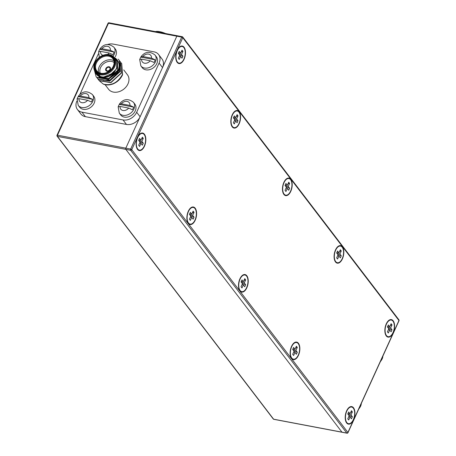 <?xml version="1.0" encoding="UTF-8"?>
<svg xmlns="http://www.w3.org/2000/svg" width="456" height="456" viewBox="0 0 456 456"><rect width="100%" height="100%" fill="white"/><g stroke="black" fill="none" stroke-linecap="round" stroke-linejoin="round"><path stroke-width="0.68" d="M386.272 335.929A8.915 4.663 100.7 0 0 388.056 337.127A8.915 4.663 100.7 0 0 393.83 331.119A8.915 4.663 100.7 0 0 393.169 320.802A8.915 4.663 100.7 0 0 391.379 319.605A8.915 4.663 100.7 0 0 385.611 325.612A8.915 4.663 100.7 0 0 386.272 335.929M387.509 336.955A8.915 4.663 100.7 0 0 388.495 336.727M335.508 261.966A8.915 4.663 100.7 0 0 337.292 263.163A8.915 4.663 100.7 0 0 343.06 257.155A8.915 4.663 100.7 0 0 342.399 246.838A8.915 4.663 100.7 0 0 340.615 245.641A8.915 4.663 100.7 0 0 334.846 251.649A8.915 4.663 100.7 0 0 335.508 261.966M336.745 262.992A8.915 4.663 100.7 0 0 337.731 262.764M283.877 194.421A8.915 4.663 100.7 0 0 285.661 195.618A8.915 4.663 100.7 0 0 291.435 189.61A8.915 4.663 100.7 0 0 290.774 179.293A8.915 4.663 100.7 0 0 288.984 178.096A8.915 4.663 100.7 0 0 283.216 184.104A8.915 4.663 100.7 0 0 283.877 194.421M285.114 195.447A8.915 4.663 100.7 0 0 286.1 195.219M232.246 126.876A8.915 4.663 100.7 0 0 234.031 128.073A8.915 4.663 100.7 0 0 239.805 122.06A8.915 4.663 100.7 0 0 239.143 111.743A8.915 4.663 100.7 0 0 237.359 110.546A8.915 4.663 100.7 0 0 231.585 116.559A8.915 4.663 100.7 0 0 232.246 126.876M233.483 127.897A8.915 4.663 100.7 0 0 234.475 127.674M177.173 62.369A8.915 4.663 100.7 0 0 178.957 63.566A8.915 4.663 100.7 0 0 184.731 57.553A8.915 4.663 100.7 0 0 184.07 47.236A8.915 4.663 100.7 0 0 182.28 46.045A8.915 4.663 100.7 0 0 176.512 52.052A8.915 4.663 100.7 0 0 177.173 62.369M178.41 63.39A8.915 4.663 100.7 0 0 179.396 63.167M346.623 422.934A8.915 4.663 100.7 0 0 348.407 424.126A8.915 4.663 100.7 0 0 354.181 418.118A8.915 4.663 100.7 0 0 353.52 407.801A8.915 4.663 100.7 0 0 351.73 406.604A8.915 4.663 100.7 0 0 345.962 412.617A8.915 4.663 100.7 0 0 346.623 422.934M347.86 423.955A8.915 4.663 100.7 0 0 348.846 423.732M291.549 358.427A8.915 4.663 100.7 0 0 293.333 359.619A8.915 4.663 100.7 0 0 299.102 353.611A8.915 4.663 100.7 0 0 298.441 343.294A8.915 4.663 100.7 0 0 296.656 342.097A8.915 4.663 100.7 0 0 290.888 348.11A8.915 4.663 100.7 0 0 291.549 358.427M292.786 359.448A8.915 4.663 100.7 0 0 293.772 359.225M239.919 290.877A8.915 4.663 100.7 0 0 241.703 292.074A8.915 4.663 100.7 0 0 247.477 286.066A8.915 4.663 100.7 0 0 246.816 275.749A8.915 4.663 100.7 0 0 245.026 274.552A8.915 4.663 100.7 0 0 239.257 280.56A8.915 4.663 100.7 0 0 239.919 290.877M241.156 291.903A8.915 4.663 100.7 0 0 242.142 291.675M188.288 223.332A8.915 4.663 100.7 0 0 190.072 224.529A8.915 4.663 100.7 0 0 195.846 218.521A8.915 4.663 100.7 0 0 195.185 208.204A8.915 4.663 100.7 0 0 193.401 207.007A8.915 4.663 100.7 0 0 187.627 213.015A8.915 4.663 100.7 0 0 188.288 223.332M189.525 224.358A8.915 4.663 100.7 0 0 190.517 224.13M137.524 149.368A8.915 4.663 100.7 0 0 139.308 150.565A8.915 4.663 100.7 0 0 145.082 144.558A8.915 4.663 100.7 0 0 144.421 134.241A8.915 4.663 100.7 0 0 142.631 133.044A8.915 4.663 100.7 0 0 136.863 139.051A8.915 4.663 100.7 0 0 137.524 149.368M138.761 150.394A8.915 4.663 100.7 0 0 139.753 150.166M176.837 36.189L125.81 148.16A0.889 0.467 100.7 0 0 125.81 149.363L341.96 432.157A0.889 0.467 100.7 0 0 342.142 432.277A0.889 0.467 -79.3 0 1 341.96 432.157L346.817 433.08L130.661 150.286L125.81 149.363A0.889 0.467 -79.3 0 1 125.81 148.16L130.661 149.078L181.687 37.113L176.837 36.189A0.889 0.467 -79.3 0 1 177.344 35.767A0.889 0.467 100.7 0 0 176.837 36.189L125.81 148.16L57.467 135.193L108.494 23.227A0.889 0.467 -79.3 0 1 109.007 22.8A0.889 0.889 0 0 0 108.026 23.307A0.889 0.325 24.5 0 1 108.494 23.227L176.837 36.189M342.353 432.231A0.889 0.467 -79.3 0 1 342.142 432.277L273.799 419.315A0.889 0.467 -79.3 0 1 273.623 419.195L341.96 432.157L125.81 149.363L57.467 136.401L273.623 419.195A0.889 0.69 142.6 0 1 273.258 418.978A0.889 0.889 0 0 0 273.799 419.315A0.889 0.467 -79.3 0 0 274.01 419.269M142.899 133.574A8.915 4.663 100.7 0 0 142.061 133.004M193.663 207.537A8.915 4.663 100.7 0 0 192.825 206.967M245.294 275.088A8.915 4.663 100.7 0 0 244.456 274.512M296.919 342.633A8.915 4.663 100.7 0 0 296.087 342.057M351.998 407.14A8.915 4.663 100.7 0 0 351.16 406.564M182.548 46.575A8.915 4.663 100.7 0 0 181.71 45.999M237.622 111.082A8.915 4.663 100.7 0 0 236.784 110.506M289.252 178.627A8.915 4.663 100.7 0 0 288.414 178.057M340.877 246.172A8.915 4.663 100.7 0 0 340.045 245.602M391.647 320.135A8.915 4.663 100.7 0 0 390.809 319.565M155.405 31.601A11.149 4.03 24.5 0 1 159.771 31.669A11.149 4.03 24.5 0 1 165.505 33.522M177.526 35.887A0.889 0.467 100.7 0 0 177.344 35.767L109.007 22.8M391.299 320.044A8.47 4.429 100.7 0 0 386.449 324.091A8.47 4.429 100.7 0 0 388.142 336.688A8.47 4.429 100.7 0 0 392.986 332.646A8.47 4.429 100.7 0 0 391.299 320.044L390.176 319.833A8.47 4.429 100.7 0 0 389.817 319.793M387.418 331.814L388.808 328.77L387.418 326.958L388.335 324.957L389.72 326.77L391.105 323.72L392.017 324.917L390.632 327.961L392.017 329.773L391.105 331.78L389.72 329.967L388.33 333.011L387.418 331.814M389.72 329.967L388.449 329.551M392.017 324.917L390.347 325.39M387.885 327.568L390.632 327.961M389.72 326.77L387.56 326.656M386.671 336.38A8.47 4.429 100.7 0 0 387.019 336.477L388.142 336.688M392.017 329.773L388.66 328.577M340.535 246.08A8.47 4.429 100.7 0 0 335.684 250.127A8.47 4.429 100.7 0 0 337.372 262.724A8.47 4.429 100.7 0 0 342.222 258.683A8.47 4.429 100.7 0 0 340.535 246.08L339.412 245.869A8.47 4.429 100.7 0 0 339.053 245.83M336.653 257.851L338.038 254.807L336.653 252.994L337.571 250.988L338.956 252.801L340.341 249.757L341.253 250.954L339.868 253.998L341.253 255.81L340.336 257.817L338.95 256.004L337.565 259.048L336.653 257.851M338.95 256.004L337.685 255.588M341.253 250.954L339.583 251.427M337.121 253.604L339.868 253.998M338.956 252.801L336.79 252.692M335.907 262.417A8.47 4.429 100.7 0 0 336.254 262.513L337.372 262.724M341.253 255.81L337.89 254.613M296.577 342.536A8.47 4.429 100.7 0 0 291.726 346.583A8.47 4.429 100.7 0 0 293.413 359.185A8.47 4.429 100.7 0 0 298.264 355.138A8.47 4.429 100.7 0 0 296.577 342.536L295.454 342.325A8.47 4.429 100.7 0 0 295.095 342.285M292.695 354.312L294.08 351.268L292.695 349.456L293.613 347.449L294.998 349.262L296.383 346.218L297.295 347.409L295.91 350.453L297.295 352.266L296.377 354.272L294.992 352.459L293.607 355.503L292.695 354.312M294.992 352.459L293.727 352.043M297.295 347.409L295.625 347.882M293.162 350.06L295.91 350.453M294.998 349.262L292.832 349.153M291.948 358.878A8.47 4.429 100.7 0 0 292.296 358.969L293.413 359.185M297.295 352.266L293.932 351.074M288.904 178.535A8.47 4.429 100.7 0 0 284.054 182.577A8.47 4.429 100.7 0 0 285.747 195.179A8.47 4.429 100.7 0 0 290.592 191.132A8.47 4.429 100.7 0 0 288.904 178.535L287.782 178.319A8.47 4.429 100.7 0 0 287.428 178.279M285.023 190.306L286.414 187.262L285.029 185.45L285.94 183.443L287.326 185.256L288.711 182.212L289.623 183.403L288.238 186.453L289.623 188.265L288.711 190.266L287.326 188.453L285.935 191.503L285.023 190.306M287.326 188.453L286.054 188.037M289.623 183.403L287.953 183.882M285.49 186.059L288.238 186.453M287.326 185.256L285.165 185.147M284.276 194.872A8.47 4.429 100.7 0 0 284.624 194.968L285.747 195.179M289.623 188.265L286.265 187.068M244.946 274.991A8.47 4.429 100.7 0 0 240.095 279.038A8.47 4.429 100.7 0 0 241.788 291.635A8.47 4.429 100.7 0 0 246.633 287.594A8.47 4.429 100.7 0 0 244.946 274.991L243.823 274.78A8.47 4.429 100.7 0 0 243.47 274.74M241.064 286.767L242.455 283.717L241.07 281.905L241.982 279.904L243.367 281.717L244.752 278.667L245.664 279.864L244.279 282.908L245.664 284.721L244.752 286.727L243.367 284.914L241.976 287.958L241.064 286.767M243.367 284.914L242.096 284.498M245.664 279.864L243.994 280.337M241.532 282.515L244.279 282.908M243.367 281.717L241.207 281.603M240.318 291.333A8.47 4.429 100.7 0 0 240.665 291.424L241.788 291.635M245.664 284.721L242.307 283.524M237.274 110.985A8.47 4.429 100.7 0 0 232.423 115.032A8.47 4.429 100.7 0 0 234.116 127.634A8.47 4.429 100.7 0 0 238.967 123.587A8.47 4.429 100.7 0 0 237.274 110.985L236.151 110.774A8.47 4.429 100.7 0 0 235.798 110.734M233.392 122.761L234.783 119.717L233.398 117.904L234.31 115.898L235.695 117.711L237.086 114.667L237.998 115.858L236.607 118.902L237.992 120.715L237.08 122.721L235.695 120.908L234.304 123.952L233.392 122.761M235.695 120.908L234.43 120.492M237.998 115.858L236.322 116.331M233.86 118.509L236.607 118.902M235.695 117.711L233.535 117.602M232.651 127.327A8.47 4.429 100.7 0 0 232.993 127.418L234.116 127.634M237.992 120.715L234.635 119.523M193.315 207.446A8.47 4.429 100.7 0 0 188.465 211.487A8.47 4.429 100.7 0 0 190.158 224.09A8.47 4.429 100.7 0 0 195.008 220.043A8.47 4.429 100.7 0 0 193.315 207.446L192.193 207.235A8.47 4.429 100.7 0 0 191.839 207.195M189.434 219.216L190.825 216.172L189.44 214.36L190.351 212.353L191.737 214.166L193.127 211.122L194.039 212.319L192.649 215.363L194.034 217.176L193.122 219.176L191.737 217.369L190.346 220.413L189.434 219.216M191.737 217.369L190.471 216.948M194.039 212.319L192.364 212.792M189.901 214.97L192.649 215.363M191.737 214.166L189.576 214.058M188.693 223.782A8.47 4.429 100.7 0 0 189.035 223.879L190.158 224.09M194.034 217.176L190.676 215.979M351.65 407.043A8.47 4.429 100.7 0 0 346.799 411.09A8.47 4.429 100.7 0 0 348.492 423.692A8.47 4.429 100.7 0 0 353.337 419.645A8.47 4.429 100.7 0 0 351.65 407.043L350.527 406.832A8.47 4.429 100.7 0 0 350.174 406.792M347.768 418.819L349.159 415.775L347.774 413.962L348.686 411.956L350.071 413.769L351.456 410.725L352.368 411.916L350.983 414.96L352.368 416.773L351.456 418.779L350.071 416.966L348.68 420.01L347.768 418.819M350.071 416.966L348.8 416.55M352.368 411.916L350.698 412.389M348.236 414.567L350.983 414.96M350.071 413.769L347.911 413.66M347.022 423.385A8.47 4.429 100.7 0 0 347.369 423.476L348.492 423.692M352.368 416.773L349.011 415.581M182.2 46.478A8.47 4.429 100.7 0 0 177.35 50.525A8.47 4.429 100.7 0 0 179.043 63.127A8.47 4.429 100.7 0 0 183.888 59.081A8.47 4.429 100.7 0 0 182.2 46.478L181.078 46.267A8.47 4.429 100.7 0 0 180.724 46.227M178.319 58.254L179.71 55.21L178.325 53.398L179.236 51.391L180.622 53.204L182.007 50.16L182.919 51.351L181.534 54.395L182.919 56.208L182.007 58.214L180.622 56.401L179.231 59.445L178.319 58.254M180.622 56.401L179.35 55.985M182.919 51.351L181.249 51.824M178.786 54.002L181.534 54.395M180.622 53.204L178.461 53.096M177.572 62.82A8.47 4.429 100.7 0 0 177.92 62.911L179.043 63.127M182.919 56.208L179.561 55.016M142.551 133.483A8.47 4.429 100.7 0 0 137.701 137.524A8.47 4.429 100.7 0 0 139.393 150.127A8.47 4.429 100.7 0 0 144.244 146.08A8.47 4.429 100.7 0 0 142.551 133.483L141.428 133.266A8.47 4.429 100.7 0 0 141.075 133.232M138.67 145.253L140.06 142.209L138.675 140.397L139.587 138.39L140.972 140.203L142.357 137.159L143.269 138.356L141.884 141.4L143.269 143.212L142.357 145.213L140.972 143.401L139.582 146.45L138.67 145.253M140.972 143.401L139.707 142.984M143.269 138.356L141.599 138.829M139.137 141.007L141.884 141.4M140.972 140.203L138.812 140.095M137.923 149.819A8.47 4.429 100.7 0 0 138.271 149.916L139.393 150.127M143.269 143.212L139.912 142.016M109.873 69.409A2.098 1.619 142.6 0 1 108.22 70.805A2.098 1.619 142.6 0 1 106.459 70.344A2.098 1.619 142.6 0 1 106.368 68.742A2.098 1.619 142.6 0 1 108.026 67.346A2.098 1.619 142.6 0 1 109.788 67.801A2.098 1.619 142.6 0 1 109.873 69.409M105.849 68.594A2.662 2.052 -37.4 0 0 105.963 70.634A2.662 2.052 -37.4 0 0 108.203 71.216A2.662 2.052 -37.4 0 0 110.306 69.437A2.662 2.052 -37.4 0 0 110.192 67.402A2.662 2.052 -37.4 0 0 107.952 66.821A2.662 2.052 -37.4 0 0 105.849 68.594M110.215 67.431A2.662 2.052 -37.4 0 0 107.975 66.884A2.662 2.052 -37.4 0 0 105.895 68.651A2.662 2.052 -37.4 0 0 105.986 70.663M114.068 66.24A11.326 8.744 -37.4 0 0 108.961 54.834A11.326 8.744 -37.4 0 0 95.093 62.643A11.326 8.744 -37.4 0 0 100.2 74.049A11.326 8.744 -37.4 0 0 114.068 66.24M94.837 62.837A11.89 9.183 142.6 0 1 104.247 54.914A11.89 9.183 142.6 0 1 114.245 57.507A11.89 9.183 142.6 0 1 114.758 66.616A11.89 9.183 142.6 0 1 105.353 74.539A11.89 9.183 142.6 0 1 95.35 71.951A11.89 9.183 142.6 0 1 94.837 62.837M113.498 66.131A10.648 8.219 142.6 0 1 100.462 73.473A10.648 8.219 142.6 0 1 95.663 62.751A10.648 8.219 142.6 0 1 108.699 55.41A10.648 8.219 142.6 0 1 113.498 66.131M96.358 63.127A10.078 7.78 -37.4 0 0 96.792 70.851A10.078 7.78 -37.4 0 0 105.268 73.045A10.078 7.78 -37.4 0 0 113.242 66.331A10.078 7.78 -37.4 0 0 112.809 58.607A10.078 7.78 -37.4 0 0 104.333 56.413A10.078 7.78 -37.4 0 0 96.358 63.127M98.581 72.424A10.078 7.78 142.6 0 1 99.197 66.844A10.078 7.78 142.6 0 1 113.857 60.751M114.097 62.518A8.949 6.908 -37.4 0 0 100.582 67.596A8.949 6.908 -37.4 0 0 100.223 73.12M112.204 55.689L119.979 63.412A14.159 10.927 142.6 0 1 118.839 69.836A14.159 10.927 142.6 0 1 117.032 72.857L118.48 69.637C119.934 64.421 118.663 60.426 114.667 57.644A12.46 9.616 -37.4 0 0 114.011 57.217M95.133 71.649A12.46 9.616 -37.4 0 0 114.04 72.692L101.779 77.839L94.466 70.441M95.35 71.951L96.883 73.952A11.89 9.183 -37.4 0 0 106.881 76.54A11.89 9.183 -37.4 0 0 116.291 68.617A11.89 9.183 -37.4 0 0 115.778 59.508L114.245 57.507M121.074 62.78L121.638 63.447L122.436 74.539C117.739 82.792 111.395 85.996 103.398 84.143A14.159 10.927 -37.4 0 0 113.134 83.904C117.523 81.966 120.675 78.911 122.59 74.738L121.712 63.549M119.979 63.412L118.948 69.973L108.477 79.515L96.826 77.526L96.187 76.768M118.161 59.12L119.21 60.272L120.008 71.364L109.543 80.9L97.886 78.916L96.832 77.531M119.284 60.369L120.162 71.558L109.691 81.1L98.04 79.116L97.402 78.358M119.86 61.189L120.424 61.856L121.222 72.949L110.757 82.49L99.1 80.507L98.046 79.122M120.498 61.959L121.376 73.148L110.905 82.69L99.254 80.706L98.616 79.942M117.032 72.857L108.328 79.316L96.672 77.332L96.108 76.671L94.449 70.389M123.707 69.882L127.452 74.784A11.89 9.183 142.6 0 1 127.965 83.893A11.89 9.183 142.6 0 1 118.554 91.816A11.89 9.183 142.6 0 1 108.556 89.228L105.074 84.668M114.667 57.644L116.85 60.904C117.83 63.281 117.705 65.863 116.474 68.656L114.04 72.692M99.704 81.139L103.398 84.143M116.85 60.904L116.628 68.85L107.947 76.967M117.129 60.916L117.842 70.441L108.916 78.643L99.1 77.115M116.981 60.716L117.688 70.241L108.762 78.443L99.209 77.161M119.842 67.083L118.902 71.831L109.976 80.034L103.09 80.267M76.813 101.175A11.149 8.607 -37.4 0 0 77.4 109.463A11.149 8.607 -37.4 0 0 81.949 112.153L123.029 119.945A11.149 8.607 -37.4 0 0 136.675 112.261L159.087 63.082A11.149 8.607 -37.4 0 0 158.602 54.543A11.149 8.607 -37.4 0 0 154.06 51.859L112.98 44.061A11.149 8.607 -37.4 0 0 107.582 44.494M136.675 112.261L140.117 116.764L162.53 67.585L159.087 63.082M81.949 112.153L85.392 116.656L126.472 124.448L123.029 119.945M98.359 53.888L79.851 94.5M85.392 116.656A11.149 8.607 142.6 0 1 80.843 113.966L77.4 109.463M158.602 54.543L162.045 59.046A11.149 8.607 142.6 0 1 162.53 67.585M140.117 116.764A11.149 8.607 142.6 0 1 126.472 124.448M155.029 55.045A8.915 6.886 -37.4 0 1 155.41 61.873A8.915 6.886 -37.4 0 1 148.354 67.819A8.915 6.886 -37.4 0 1 140.858 65.875L142.232 67.676A8.915 6.886 -37.4 0 0 149.733 69.62A8.915 6.886 -37.4 0 0 156.784 63.675A8.915 6.886 -37.4 0 0 156.402 56.846L155.029 55.045C149.745 50.947 145.059 51.522 140.972 56.772L140.898 57.103A8.658 6.686 142.6 0 0 140.174 58.408A8.658 6.686 142.6 0 0 139.798 59.377M142.882 56.521L140.898 57.103L155.16 59.81L151.455 58.146L142.882 56.521A5.352 4.132 -37.4 0 1 148.633 54.116A5.352 4.132 -37.4 0 1 151.455 58.146M155.16 59.81A8.658 6.686 142.6 0 1 154.675 61.155A8.658 6.686 142.6 0 1 153.951 62.461L150.246 60.796L141.673 59.166A5.352 4.132 -37.4 0 0 144.495 63.196A5.352 4.132 -37.4 0 0 150.246 60.796M141.673 59.166L139.701 59.559L140.858 65.875M115.271 56.721A8.915 6.886 -37.4 0 0 115.71 55.883A8.915 6.886 -37.4 0 0 115.322 49.048L113.949 47.247C108.665 43.149 103.979 43.725 99.892 48.974L99.818 49.311A8.658 6.686 142.6 0 0 99.094 50.61A8.658 6.686 142.6 0 0 98.718 51.585M101.802 48.724L99.818 49.311L114.08 52.018L110.375 50.354L101.802 48.724A5.352 4.132 -37.4 0 1 107.553 46.324A5.352 4.132 -37.4 0 1 110.375 50.354M114.08 52.018A8.658 6.686 142.6 0 1 113.595 53.363A8.658 6.686 142.6 0 1 112.871 54.663L109.166 52.999L100.594 51.374A5.352 4.132 -37.4 0 0 103.033 55.313M100.594 51.374L98.621 51.767L99.305 57.37M133.477 102.326A8.915 6.886 -37.4 0 1 133.864 109.161A8.915 6.886 -37.4 0 1 126.808 115.1A8.915 6.886 -37.4 0 1 119.307 113.156L120.686 114.958A8.915 6.886 -37.4 0 0 128.182 116.901A8.915 6.886 -37.4 0 0 135.238 110.962A8.915 6.886 -37.4 0 0 134.856 104.128L133.477 102.326C128.199 98.228 123.513 98.804 119.426 104.053L119.347 104.39A8.658 6.686 142.6 0 0 118.628 105.689A8.658 6.686 142.6 0 0 118.252 106.664M121.33 103.803L119.347 104.39L133.614 107.097L129.909 105.427L121.33 103.803A5.352 4.132 -37.4 0 1 127.087 101.403A5.352 4.132 -37.4 0 1 129.909 105.427M133.614 107.097A8.658 6.686 142.6 0 1 133.129 108.442A8.658 6.686 142.6 0 1 132.405 109.742L128.7 108.078L120.127 106.453A5.352 4.132 -37.4 0 0 122.949 110.477A5.352 4.132 -37.4 0 0 128.7 108.078M120.127 106.453L118.155 106.846L119.307 113.156M92.397 94.534A8.915 6.886 -37.4 0 1 92.785 101.363A8.915 6.886 -37.4 0 1 85.728 107.308A8.915 6.886 -37.4 0 1 78.227 105.364L79.606 107.166A8.915 6.886 -37.4 0 0 87.102 109.109A8.915 6.886 -37.4 0 0 94.158 103.164A8.915 6.886 -37.4 0 0 93.776 96.336L92.397 94.534C87.119 90.436 82.433 91.012 78.346 96.262L78.267 96.592A8.658 6.686 142.6 0 0 77.549 97.897A8.658 6.686 142.6 0 0 77.172 98.866M80.256 96.011L78.267 96.592L92.534 99.3L88.829 97.635L80.256 96.011A5.352 4.132 -37.4 0 1 86.007 93.605A5.352 4.132 -37.4 0 1 88.829 97.635M92.534 99.3A8.658 6.686 142.6 0 1 92.049 100.645A8.658 6.686 142.6 0 1 91.325 101.95L87.62 100.286L79.048 98.656A5.352 4.132 -37.4 0 0 81.869 102.685A5.352 4.132 -37.4 0 0 87.62 100.286M79.048 98.656L77.075 99.049L78.227 105.364M380.264 361.836L381.467 360.115A8.658 6.686 -37.4 0 0 382.191 358.815A8.658 6.686 -37.4 0 0 382.675 357.464L382.915 356.022M358.718 409.117L359.921 407.396A8.658 6.686 -37.4 0 0 360.639 406.096A8.658 6.686 -37.4 0 0 361.123 404.751L361.363 403.309M398.937 320.5L182.782 37.706L131.755 149.671L347.911 432.465L398.937 320.5A0.889 0.69 -37.4 0 0 398.897 319.816A0.889 0.889 0 0 1 399 320.728A0.889 0.325 -155.5 0 0 398.937 320.5M130.661 150.286A0.889 0.467 -79.3 0 1 130.661 149.078A0.889 0.325 -155.5 0 1 131.755 149.671A0.889 0.69 -37.4 0 1 130.661 150.286M177.344 35.767L182.2 36.685A0.889 0.889 0 0 1 182.742 37.021A0.889 0.69 -37.4 0 1 182.782 37.706A0.889 0.325 -155.5 0 0 181.687 37.113A0.889 0.467 -79.3 0 1 182.2 36.685A0.889 0.467 -79.3 0 1 182.377 36.805A0.889 0.69 -37.4 0 1 182.742 37.021L398.897 319.816M342.142 432.277L346.993 433.2A0.889 0.467 -79.3 0 1 346.817 433.08A0.889 0.69 -37.4 0 0 347.911 432.465A0.889 0.325 -155.5 0 1 347.974 432.693L399 320.728M57.103 136.184A0.889 0.69 142.6 0 0 57.467 136.401A0.889 0.467 -79.3 0 1 57.467 135.193A0.889 0.325 24.5 0 0 57 135.272A0.889 0.889 0 0 0 57.103 136.184L273.258 418.978M57.063 135.5A0.889 0.325 24.5 0 1 57 135.272L108.026 23.307A0.889 0.325 24.5 0 0 108.089 23.535M113.236 55.923A8.915 6.886 -37.4 0 0 114.331 54.082A8.915 6.886 -37.4 0 0 113.949 47.247M107.536 54.463A5.352 4.132 -37.4 0 0 109.166 52.999M346.993 433.2A0.889 0.889 0 0 0 347.974 432.693"/></g></svg>
